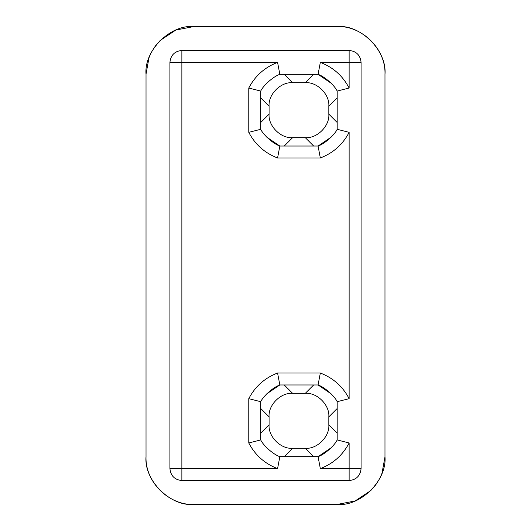 <?xml version="1.0" encoding="UTF-8"?>
<svg xmlns="http://www.w3.org/2000/svg" width="531" height="531" viewBox="0 0 531 531"><rect width="100%" height="100%" fill="white"/><g stroke="black" fill="none" stroke-linecap="round" stroke-linejoin="round"><path stroke-width="0.8" d="M248.773 442.98L260.721 439.933L260.721 401.702L248.773 398.655L248.773 442.98C255.145 455.147 264.743 463.696 277.574 468.607L279.837 456.66C273.166 454.49 263.057 445.21 260.721 439.933M349.132 442.98L349.132 468.607L361.08 468.607C360.323 475.816 356.341 479.798 349.132 480.555L349.132 468.607L320.332 468.607C333.163 463.696 342.76 455.147 349.132 442.98L337.185 439.933C334.869 445.17 324.819 454.436 318.069 456.66L279.837 456.66M331.105 447.819L318.069 456.66L320.332 468.607M277.574 468.607L181.867 468.607L181.867 480.555C174.659 479.798 170.677 475.816 169.92 468.607L181.867 468.607L181.867 62.392L169.92 62.392C170.677 55.184 174.659 51.202 181.867 50.445L181.867 62.392L277.574 62.392C264.743 67.304 255.145 75.853 248.773 88.02L248.773 132.345C255.145 144.512 264.743 153.061 277.574 157.972L320.332 157.972C333.163 153.061 342.76 144.512 349.132 132.345L349.132 398.655C342.76 386.488 333.163 377.939 320.332 373.027L318.069 384.975L331.105 393.816M349.132 398.655L337.185 401.702C334.869 396.465 324.819 387.199 318.069 384.975L284.251 384.975L292.614 393.338C280.813 392.329 268.075 405.067 269.084 416.868L269.084 424.767C268.075 436.568 280.813 449.306 292.614 448.297L305.292 448.297C317.093 449.306 329.831 436.568 328.822 424.767L328.822 416.868C329.831 405.067 317.093 392.329 305.292 393.338L292.614 393.338M320.332 373.027L277.574 373.027L279.837 384.975L284.251 384.975M266.801 393.816L279.837 384.975C273.087 387.199 263.037 396.465 260.721 401.702M337.185 401.702L337.185 439.933M248.773 132.345L260.721 129.298C263.037 134.535 273.087 143.801 279.837 146.025L266.801 137.184M248.773 88.02L260.721 91.066L260.721 129.298M277.574 157.972L279.837 146.025L318.069 146.025C324.819 143.801 334.869 134.535 337.185 129.298L337.185 91.066C334.869 85.83 324.819 76.564 318.069 74.34L331.105 83.181M320.332 157.972L318.069 146.025L331.105 137.184M349.132 132.345L337.185 129.298M349.132 88.02C342.76 75.853 333.163 67.304 320.332 62.392L349.132 62.392L349.132 50.445C356.341 51.202 360.323 55.184 361.08 62.392L349.132 62.392L349.132 88.02L337.185 91.066M320.332 62.392L318.069 74.34L279.837 74.34C273.166 76.51 263.057 85.79 260.721 91.066M277.574 62.392L279.837 74.34M328.822 114.132C329.831 125.933 317.093 138.671 305.292 137.662L292.614 137.662C280.813 138.671 268.075 125.933 269.084 114.132L269.084 106.233C268.075 94.432 280.813 81.694 292.614 82.703L305.292 82.703C317.093 81.694 329.831 94.432 328.822 106.233L328.822 114.132L337.185 122.495M349.132 480.555L181.867 480.555M169.92 468.607L169.92 62.392M370.99 490.445L355.133 500.952L337.185 504.45C360.828 506.587 387.112 480.303 384.975 456.66C387.112 480.303 360.828 506.587 337.185 504.45L193.815 504.45C169.608 505.505 145.029 482.586 146.025 456.66C143.888 480.303 170.172 506.587 193.815 504.45C170.172 506.587 143.888 480.303 146.025 456.66L146.025 74.34C143.888 50.697 170.172 24.413 193.815 26.55C170.172 24.413 143.888 50.697 146.025 74.34M160.01 40.555L175.867 30.048L193.815 26.55L337.185 26.55C361.392 25.495 385.971 48.414 384.975 74.34C387.112 50.697 360.828 24.413 337.185 26.55C360.828 24.413 387.112 50.697 384.975 74.34L384.975 456.66M361.08 62.392L361.08 468.607M181.867 50.445L349.132 50.445M277.574 373.027C264.743 377.939 255.145 386.488 248.773 398.655M292.614 448.297L284.251 456.66M260.721 433.13L269.084 424.767M328.822 424.767L337.185 433.13M313.655 456.66L305.292 448.297M305.292 393.338L313.655 384.975M337.185 408.505L328.822 416.868M269.084 416.868L260.721 408.505M305.292 137.662L313.655 146.025M328.822 106.233L337.185 97.87M313.655 74.34L305.292 82.703M260.721 97.87L269.084 106.233M292.614 82.703L284.251 74.34M284.251 146.025L292.614 137.662M269.084 114.132L260.721 122.495M156.479 44.511L153.313 48.978M150.625 53.89L149.005 57.733L146.025 74.121M374.521 486.489L377.687 482.022M380.375 477.11L381.995 473.267L384.975 456.879"/></g></svg>
